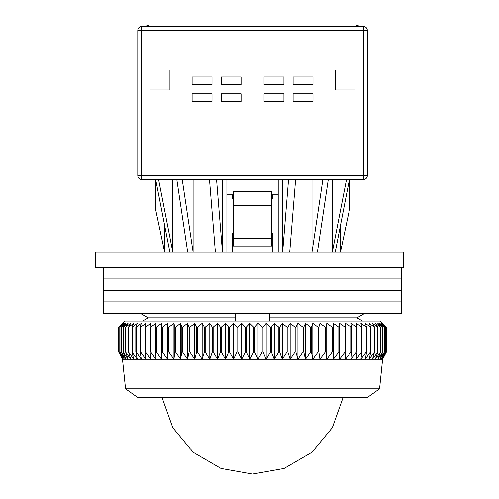 <?xml version="1.0" encoding="UTF-8"?>
<svg xmlns="http://www.w3.org/2000/svg" width="499" height="499" viewBox="0 0 499 499"><rect width="100%" height="100%" fill="white"/><g stroke="black" fill="none" stroke-linecap="round" stroke-linejoin="round"><path stroke-width="0.75" d="M141.622 26.478L363.497 26.478A3.824 3.824 0 0 1 367.32 30.308L367.32 175.673A3.824 3.824 0 0 1 363.497 179.497L363.497 175.673L141.622 175.673L141.622 30.308L363.497 30.308L363.497 26.478A3.824 3.824 0 0 1 367.32 30.308L363.497 30.308L363.497 175.673L367.32 175.673A3.824 3.824 0 0 1 363.497 179.497L141.622 179.497A3.824 3.824 0 0 1 137.799 175.673L141.622 175.673L141.622 179.497A3.824 3.824 0 0 1 137.799 175.673L137.799 30.308A3.824 3.824 0 0 1 141.622 26.478L141.622 30.308L137.799 30.308A3.824 3.824 0 0 1 141.622 26.478M150.043 70.091L150.043 89.982L169.934 89.982L169.934 70.091L150.043 70.091M192.121 84.624L192.121 76.977L212.013 76.977L212.013 84.624L192.121 84.624M221.194 84.624L221.194 76.977L241.086 76.977L241.086 84.624L221.194 84.624M192.121 101.459L192.121 93.806L212.013 93.806L212.013 101.459L192.121 101.459M221.194 101.459L221.194 93.806L241.086 93.806L241.086 101.459L221.194 101.459M283.931 93.806L264.033 93.806L264.033 101.459L283.931 101.459L283.931 93.806M313.004 93.806L293.106 93.806L293.106 101.459L313.004 101.459L313.004 93.806M283.931 76.977L264.033 76.977L264.033 84.624L283.931 84.624L283.931 76.977M313.004 76.977L293.106 76.977L293.106 84.624L313.004 84.624L313.004 76.977M355.082 70.091L335.191 70.091L335.191 89.982L355.082 89.982L355.082 70.091M164.658 225.448L164.658 252.176L155.395 208.414L155.395 179.497M169.885 252.176L155.676 179.497M158.601 179.497L172.816 252.176L172.816 179.497M187.699 252.176L176.821 179.497M182.229 179.497L193.113 252.176L193.113 179.497M215.387 252.176L209.499 179.497M216.566 179.497L222.454 252.176L222.454 179.497M233.432 194.797L226.902 194.797L226.902 179.497M271.687 194.797L278.224 194.797L278.224 252.176M278.224 179.497L278.224 194.797M288.553 179.497L282.665 252.176L282.665 179.497M289.732 252.176L295.62 179.497M322.89 179.497L312.012 252.176L312.012 179.497M317.42 252.176L328.298 179.497M346.518 179.497L332.309 252.176L332.309 179.497M335.234 252.176L349.45 179.497M349.724 179.497L349.724 208.414L340.461 252.176L340.461 225.448M226.902 252.176L226.902 194.797M233.432 246.057L233.432 191.735L271.687 191.735L271.687 246.057L233.432 246.057M271.687 205.507L233.432 205.507M271.687 238.403L233.432 238.403M252.563 267.476L95.721 267.476L95.721 252.176L403.279 252.176L403.279 267.476L252.563 267.476M235.347 321.032L235.347 313.384M269.772 313.384L269.772 321.032M148.166 317.826L142.533 321.032L148.166 317.826L141.192 313.846L148.166 317.826L235.347 317.826M141.192 313.384L141.192 313.846L235.347 313.846M356.953 317.826L362.586 321.032L356.953 317.826L363.927 313.846L356.953 317.826L269.772 317.826M269.772 313.846L363.927 313.846L363.927 313.384M233.432 199.007L232.285 199.007L232.285 194.797M232.285 252.176L232.285 233.432L233.432 233.432M271.687 233.432L272.834 233.432L272.834 252.176M272.834 194.797L272.834 199.007L271.687 199.007M379.564 388.827L367.32 397.541L137.799 397.541L125.555 388.827L379.564 388.827L382.621 359.286L122.498 359.286L118.675 352.038L122.611 359.286L119.018 352.038L123.209 359.286L119.885 352.038L124.32 359.286L121.276 352.038L125.941 359.286L123.184 352.038L128.056 359.286L125.605 352.038L130.663 359.286L128.524 352.038L133.751 359.286L131.936 352.038L137.306 359.286L135.822 352.038L136.246 352.038L141.317 359.286L140.169 352.038L140.637 352.038L145.77 359.286L144.96 352.038L145.471 352.038L150.642 359.286L150.174 352.038L150.729 352.038L155.919 359.286L155.794 352.038L156.387 352.038L161.576 359.286L161.795 352.038L162.424 352.038L167.589 359.286L168.157 352.038L168.824 352.038L173.939 359.286L174.85 352.038L175.548 352.038L180.601 359.286L181.848 352.038L182.578 352.038L187.549 359.286L189.127 352.038L189.882 352.038L194.747 359.286L196.656 352.038L197.436 352.038L202.176 359.286L204.403 352.038L205.201 352.038L209.805 359.286L212.343 352.038L213.16 352.038L217.601 359.286L220.439 352.038L221.269 352.038L225.536 359.286L228.667 352.038L229.509 352.038L233.582 359.286L236.988 352.038L237.836 352.038L241.697 359.286L245.365 352.038L246.219 352.038L249.856 359.286L253.773 352.038L254.627 352.038L258.027 359.286L262.181 352.038L263.029 352.038L266.173 359.286L270.545 352.038L271.394 352.038L274.269 359.286L278.841 352.038L279.677 352.038L282.278 359.286L287.031 352.038L287.854 352.038L290.175 359.286L295.09 352.038L295.895 352.038L297.915 359.286L302.974 352.038L303.766 352.038L305.482 359.286L310.665 352.038L311.432 352.038L312.836 359.286L318.125 352.038L318.867 352.038L319.953 359.286L325.323 352.038L326.04 352.038L326.808 359.286L332.24 352.038L332.92 352.038L333.363 359.286L338.833 352.038L339.488 352.038L339.607 359.286L345.096 352.038L345.713 352.038L345.501 359.286L350.99 352.038L351.564 352.038L351.028 359.286L356.492 352.038L357.028 352.038L356.174 359.286L361.588 352.038L362.081 352.038L360.902 359.286L366.254 352.038L366.703 352.038L365.206 359.286L370.47 352.038L370.869 352.038L369.067 359.286L374.574 352.038L372.466 359.286L377.793 352.038L375.398 359.286L380.519 352.038L377.837 359.286L382.739 352.038L379.783 359.286L384.448 352.038L381.23 359.286L385.633 352.038L382.172 359.286L386.301 352.038L382.596 359.286L386.444 352.038L386.444 327.157L382.596 323.327L386.301 327.157L382.172 323.327L385.633 327.157L381.23 323.327L384.448 327.157L379.783 323.327L382.739 327.157L377.837 323.327L380.519 327.157L375.398 323.327L377.793 327.157L372.466 323.327L374.574 327.157L369.067 323.327L370.869 327.157L365.206 323.327L366.703 327.157L360.902 323.327L362.081 327.157L356.174 323.327L357.028 327.157L351.028 323.327L351.564 327.157L345.501 323.327L345.713 327.157L345.096 327.157L339.607 323.327L339.488 327.157L338.833 327.157L333.363 323.327L332.92 327.157L332.24 327.157L326.808 323.327L326.04 327.157L325.323 327.157L319.953 323.327L318.867 327.157L318.125 327.157L312.836 323.327L311.432 327.157L310.665 327.157L305.482 323.327L303.766 327.157L302.974 327.157L297.915 323.327L295.895 327.157L295.09 327.157L290.175 323.327L287.854 327.157L287.031 327.157L282.278 323.327L279.677 327.157L278.841 327.157L274.269 323.327L271.394 327.157L270.545 327.157L266.173 323.327L263.029 327.157L262.181 327.157L258.027 323.327L254.627 327.157L253.773 327.157L249.856 323.327L246.219 327.157L245.365 327.157L241.697 323.327L237.836 327.157L236.988 327.157L233.582 323.327L229.509 327.157L228.667 327.157L225.536 323.327L221.269 327.157L220.439 327.157L217.601 323.327L213.16 327.157L213.16 352.038M385.253 325.959L380.325 321.032L124.794 321.032L118.675 327.157L118.675 352.038M213.16 327.157L212.343 327.157L209.805 323.327L205.201 327.157L204.403 327.157L202.176 323.327L197.436 327.157L196.656 327.157L194.747 323.327L189.882 327.157L189.127 327.157L187.549 323.327L182.578 327.157L181.848 327.157L180.601 323.327L175.548 327.157L174.85 327.157L173.939 323.327L168.824 327.157L168.157 327.157L167.589 323.327L162.424 327.157L161.795 327.157L161.576 323.327L156.387 327.157L155.794 327.157L155.919 323.327L150.729 327.157L150.174 327.157L150.642 323.327L145.471 327.157L144.96 327.157L145.77 323.327L140.637 327.157L140.169 327.157L141.317 323.327L136.246 327.157L135.822 327.157L137.306 323.327L132.31 327.157L131.936 327.157L133.751 323.327L128.524 327.157L130.663 323.327L125.605 327.157L128.056 323.327L123.184 327.157L125.941 323.327L121.276 327.157L124.32 323.327L119.885 327.157L123.209 323.327L119.018 327.157L122.611 323.327L118.675 327.157M220.439 352.038L220.439 327.157M217.601 323.327L217.601 359.286M221.269 352.038L221.269 327.157M225.536 359.286L225.536 323.327M212.343 327.157L212.343 352.038M228.667 352.038L228.667 327.157M209.805 323.327L209.805 359.286M229.509 352.038L229.509 327.157M205.201 327.157L205.201 352.038M233.582 359.286L233.582 323.327M204.403 327.157L204.403 352.038M236.988 352.038L236.988 327.157M202.176 323.327L202.176 359.286M237.836 352.038L237.836 327.157M197.436 327.157L197.436 352.038M241.697 359.286L241.697 323.327M196.656 327.157L196.656 352.038M245.365 352.038L245.365 327.157M194.747 323.327L194.747 359.286M246.219 352.038L246.219 327.157M189.882 327.157L189.882 352.038M249.856 359.286L249.856 323.327M189.127 327.157L189.127 352.038M253.773 352.038L253.773 327.157M187.549 323.327L187.549 359.286M254.627 352.038L254.627 327.157M182.578 327.157L182.578 352.038M258.027 359.286L258.027 323.327M181.848 327.157L181.848 352.038M262.181 352.038L262.181 327.157M180.601 323.327L180.601 359.286M263.029 352.038L263.029 327.157M175.548 327.157L175.548 352.038M266.173 359.286L266.173 323.327M174.85 327.157L174.85 352.038M270.545 352.038L270.545 327.157M173.939 323.327L173.939 359.286M271.394 352.038L271.394 327.157M168.824 327.157L168.824 352.038M274.269 359.286L274.269 323.327M168.157 327.157L168.157 352.038M278.841 352.038L278.841 327.157M167.589 323.327L167.589 359.286M279.677 352.038L279.677 327.157M162.424 327.157L162.424 352.038M282.278 359.286L282.278 323.327M161.795 327.157L161.795 352.038M287.031 352.038L287.031 327.157M161.576 323.327L161.576 359.286M287.854 352.038L287.854 327.157M156.387 327.157L156.387 352.038M290.175 359.286L290.175 323.327M155.794 327.157L155.794 352.038M295.09 352.038L295.09 327.157M295.895 352.038L295.895 327.157M150.729 327.157L150.729 352.038M297.915 359.286L297.915 323.327M150.174 327.157L150.174 352.038M302.974 352.038L302.974 327.157M303.766 352.038L303.766 327.157M145.471 327.157L145.471 352.038M305.482 359.286L305.482 323.327M144.96 327.157L144.96 352.038M310.665 352.038L310.665 327.157M311.432 352.038L311.432 327.157M140.637 327.157L140.637 352.038M312.836 359.286L312.836 323.327M140.169 327.157L140.169 352.038M318.125 352.038L318.125 327.157M318.867 352.038L318.867 327.157M136.246 327.157L136.246 352.038M319.953 359.286L319.953 323.327M135.822 327.157L135.822 352.038M325.323 352.038L325.323 327.157M326.04 352.038L326.04 327.157M132.31 327.157L132.31 352.038M326.808 359.286L326.808 323.327M131.936 327.157L131.936 352.038M332.24 352.038L332.24 327.157M332.92 352.038L332.92 327.157M128.848 327.157L128.848 352.038M333.363 359.286L333.363 323.327M128.524 327.157L128.524 352.038M338.833 352.038L338.833 327.157M339.488 352.038L339.488 327.157M125.879 327.157L125.879 352.038M339.607 359.286L339.607 323.327M125.605 327.157L125.605 352.038M345.096 352.038L345.096 327.157M345.713 352.038L345.713 327.157M123.409 327.157L123.409 352.038M123.184 327.157L123.184 352.038M350.99 352.038L350.99 327.157M351.564 352.038L351.564 327.157M121.444 327.157L121.444 352.038M121.276 327.157L121.276 352.038M356.492 352.038L356.492 327.157M357.028 352.038L357.028 327.157M120.003 327.157L120.003 352.038M119.885 327.157L119.885 352.038M361.588 352.038L361.588 327.157M362.081 352.038L362.081 327.157M119.08 327.157L119.08 352.038M119.018 327.157L119.018 352.038M366.254 352.038L366.254 327.157M366.703 352.038L366.703 327.157M118.687 327.157L118.687 352.038M370.47 352.038L370.47 327.157M370.869 352.038L370.869 327.157M374.219 352.038L374.219 327.157M374.574 352.038L374.574 327.157M377.487 352.038L377.487 327.157M377.793 352.038L377.793 327.157M380.263 352.038L380.263 327.157M380.519 352.038L380.519 327.157M382.54 352.038L382.54 327.157M382.739 352.038L382.739 327.157M384.299 352.038L384.299 327.157M384.448 352.038L384.448 327.157M385.54 352.038L385.54 327.157M385.633 352.038L385.633 327.157M386.257 352.038L386.257 327.157M386.301 352.038L386.301 327.157M401.751 267.476L401.751 278.953L103.368 278.953L103.368 290.43L401.751 290.43L103.368 290.43L103.368 301.907L401.751 301.907L103.368 301.907L103.368 313.384L401.751 313.384L401.751 278.953L103.368 278.953L103.368 267.476M144.685 26.478L149.276 24.95L340.543 24.95M149.276 24.95L164.576 24.95M218.132 24.95L235.347 24.95M269.772 24.95L286.987 24.95M355.843 24.95L360.434 26.478M125.555 388.827L122.498 359.286M382.621 359.286L385.253 354.309M162.038 397.541L172.81 427.724L193.3 452.362L221.007 468.455L252.563 474.05L284.112 468.455L311.825 452.362L332.315 427.724L343.087 397.541"/></g></svg>
